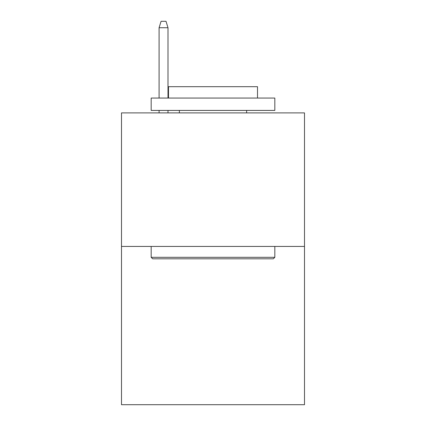 <?xml version="1.0" encoding="UTF-8"?>
<svg xmlns="http://www.w3.org/2000/svg" width="426" height="426" viewBox="0 0 426 426"><rect width="100%" height="100%" fill="white"/><g stroke="black" fill="none" stroke-linecap="round" stroke-linejoin="round"><path stroke-width="0.64" d="M304.499 246.436L304.499 112.895L121.501 112.895L121.501 404.7L304.499 404.7L304.499 246.436L121.501 246.436M273.338 258.8L152.662 258.8L151.177 257.315L274.823 257.315L273.338 258.8M151.177 98.06L274.823 98.06L274.823 110.425L151.177 110.425L151.177 98.06M257.512 98.06L257.512 86.686L168.488 86.686L168.488 98.06M151.177 246.436L151.177 257.315M274.823 246.436L274.823 257.315M179.367 110.425L179.367 112.895M246.633 110.425L246.633 112.895M167.993 98.06L167.993 27.727L159.09 27.727L159.09 98.06M159.09 110.425L159.09 112.895M167.993 110.425L167.993 112.895M159.09 27.727L161.071 21.3L166.012 21.3L167.993 27.727"/></g></svg>
